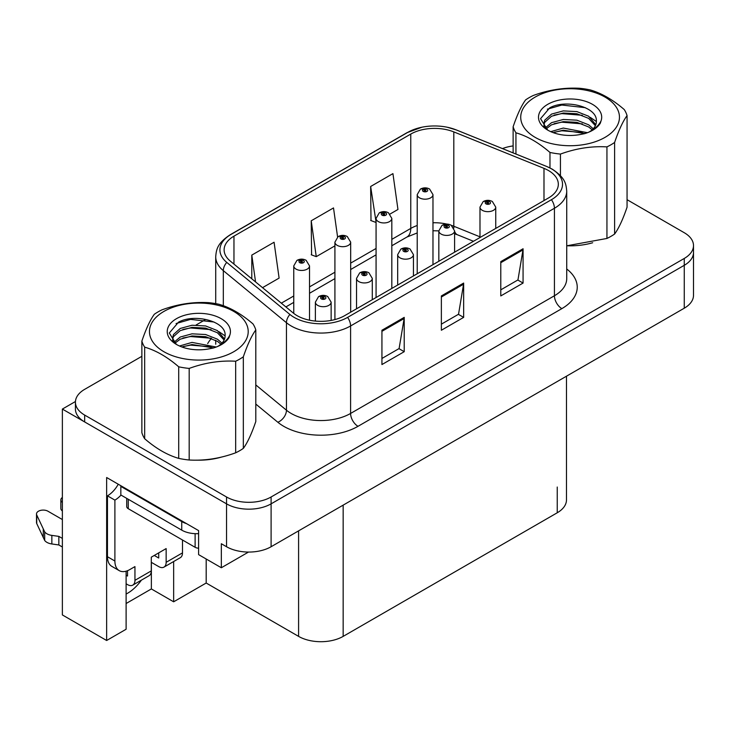 <?xml version="1.0" encoding="UTF-8"?>
<svg xmlns="http://www.w3.org/2000/svg" width="730" height="730" viewBox="0 0 730 730"><rect width="100%" height="100%" fill="white"/><g stroke="black" fill="none" stroke-linecap="round" stroke-linejoin="round"><path stroke-width="1.09" d="M126.107 571.179L126.107 629.251L106.644 640.493L106.644 477.52L198.606 530.61L198.606 554.627L221.336 567.748L221.336 543.731L226.537 546.733A31.518 18.195 0 0 0 271.104 546.733L684.265 308.197A31.518 18.195 0 0 0 693.5 295.34L693.5 252.452A31.518 18.195 0 0 1 684.265 265.309A31.518 18.195 0 0 0 693.5 252.452L693.5 245.59A31.518 18.195 0 0 0 684.265 232.724L627.061 199.691M248.51 552.062L221.336 567.748M141.866 356.313L84.662 389.346A31.518 18.195 0 0 0 75.427 402.212A31.518 18.195 0 0 0 84.662 415.078L226.537 496.984A31.518 18.195 0 0 0 271.104 496.984L271.104 503.846L684.265 265.309L271.104 503.846A31.518 18.195 0 0 1 226.537 503.846A31.518 18.195 0 0 0 271.104 503.846L271.104 546.733M106.644 640.493L62.369 614.934L62.369 409.074L226.537 503.846L84.662 421.94A31.518 18.195 0 0 1 75.427 409.074L75.427 402.212M75.446 401.518L62.369 409.074M566.48 376.205L566.48 499.904A31.518 18.195 180 0 1 557.245 512.77L343.164 636.377A31.518 18.195 180 0 1 298.588 636.377L206.189 583.024L206.189 559.007M206.189 583.024L173.649 601.803L173.649 561.525M126.107 603.518L151.365 588.937L173.649 601.803M126.107 594.038A33.617 19.409 120 0 0 141.41 580.14M151.365 588.937L151.365 562.346M548.476 170.528A33.617 19.409 180 0 1 558.322 184.252A33.617 19.409 180 0 1 548.476 197.976L344.651 315.661A33.617 19.409 180 0 1 293.341 313.07L230.196 261.002A33.617 19.409 180 0 1 224.119 249.87A33.617 19.409 180 0 1 233.965 236.155L410.762 134.074A33.617 19.409 180 0 1 453.814 131.902L543.987 168.356A33.617 19.409 180 0 1 548.476 170.528M551.451 168.812A37.823 21.836 0 0 0 546.405 166.367L456.223 129.913A37.823 21.836 0 0 0 447.143 127.212A37.823 21.836 0 0 0 421.922 127.212A37.823 21.836 0 0 0 407.787 132.358L230.99 234.44A37.823 21.836 0 0 0 226.756 262.399L289.901 314.466A37.823 21.836 0 0 0 347.617 317.377L551.451 199.691A37.823 21.836 0 0 0 551.451 168.812M381.936 330.243L381.936 364.553L404.219 351.687L404.219 317.377L381.936 330.243M381.936 358.466L399.1 348.557L404.128 318.517A8.404 4.854 -120 0 0 404.219 317.377M398.954 348.648L404.219 351.687M500.789 261.623L500.789 295.933L523.072 283.067L523.072 248.757L500.789 261.623M500.789 289.846L517.953 279.937L522.981 249.897A8.404 4.854 -120 0 0 523.072 248.757M517.807 280.028L523.072 283.067M441.367 295.933L441.367 330.243L463.65 317.377L463.65 283.067L441.367 295.933M441.367 324.156L458.531 314.247L463.559 284.207A8.404 4.854 -120 0 0 463.65 283.067M458.376 314.338L463.65 317.377M567.611 245.8A50.425 29.109 0 0 0 592.678 242.752M196.343 460.146A50.425 29.109 0 0 0 221.409 457.099M271.104 496.984L684.265 258.447A31.518 18.195 0 0 0 693.5 245.59M513.126 145.927A31.518 18.195 0 0 0 502.477 148.591M205.185 319.758L196.087 325.005M390.048 214.036L397.959 209.474L392.932 173.621L370.648 186.488L371.004 220.588M262.526 287.666L279.106 278.094L274.079 242.241L251.795 255.108L251.795 278.814M337.588 237.004L333.51 207.931L311.217 220.798L311.582 254.898M311.217 220.798L316.254 256.65L334.915 245.873M316.254 256.65L311.217 254.761M370.648 186.488L376.069 222.112M375.676 222.34L370.648 220.46M251.795 255.108L255.555 281.917M309.52 320.205L309.52 265.912A7.875 4.553 180 0 1 304.656 270.109A7.875 4.553 180 0 1 296.07 269.124A7.875 4.553 180 0 1 293.761 265.912L296.9 260.437A5.256 3.166 57.8 0 1 299.702 260.592A2.628 1.515 0 0 0 299.784 262.69A2.628 1.515 0 0 0 303.498 262.69A2.628 1.515 0 0 0 303.498 260.546A2.628 1.515 0 0 0 299.866 260.5L300.924 261.176A1.049 0.602 180 0 1 302.037 262.179A1.049 0.602 180 0 1 300.86 261.212L299.702 260.592M300.924 262.07L300.924 261.176M299.866 260.5A5.256 2.902 -117.9 0 0 297.411 260.145A5.256 2.902 -117.9 0 0 297.174 260.3M300.86 262.024L300.86 261.212M331.137 320.424L331.137 302.147A7.875 4.553 180 0 1 326.274 306.354A7.875 4.553 180 0 1 317.687 305.368A7.875 4.553 180 0 1 315.378 302.147L318.517 296.681A5.256 3.166 57.8 0 1 321.319 296.836A2.628 1.515 0 0 0 321.401 298.935A2.628 1.515 0 0 0 325.115 298.935A2.628 1.515 0 0 0 325.115 296.791A2.628 1.515 0 0 0 321.483 296.745L322.541 297.411A1.049 0.602 180 0 1 323.655 298.415A1.049 0.602 180 0 1 322.514 298.287L322.541 297.411M321.483 296.745A5.256 2.902 -117.9 0 0 319.028 296.389A5.256 2.902 -117.9 0 0 318.791 296.535M322.477 298.269L322.477 297.448L321.319 296.836M322.514 298.287A1.049 0.602 180 0 1 322.477 297.448M350.674 312.185L350.674 242.15A7.875 4.553 180 0 1 345.81 246.348A7.875 4.553 180 0 1 337.224 245.362A7.875 4.553 180 0 1 334.915 242.15L338.054 236.684A5.256 3.166 57.8 0 1 340.855 236.839A2.628 1.515 0 0 0 340.937 238.929A2.628 1.515 0 0 0 344.651 238.929A2.628 1.515 0 0 0 344.651 236.785A2.628 1.515 0 0 0 341.019 236.739L342.078 237.414A1.049 0.602 180 0 1 343.191 238.418A1.049 0.602 180 0 1 342.014 237.451L340.855 236.839M342.078 238.309L342.078 237.414M341.019 236.739A5.256 2.902 -117.9 0 0 338.556 236.392A5.256 2.902 -117.9 0 0 338.328 236.538M342.014 238.272L342.014 237.451M391.818 288.423L391.818 218.389A7.875 4.553 180 0 1 386.955 222.595A7.875 4.553 180 0 1 378.368 221.61A7.875 4.553 180 0 1 376.069 218.389L379.208 212.923A5.256 3.166 57.8 0 1 382.009 213.078A2.628 1.515 0 0 0 382.082 215.177A2.628 1.515 0 0 0 385.805 215.177A2.628 1.515 0 0 0 385.805 213.032A2.628 1.515 0 0 0 382.173 212.987L383.232 213.653A1.049 0.602 180 0 1 384.345 214.656A1.049 0.602 180 0 1 383.168 213.689L382.009 213.078M383.232 214.547L383.232 213.653M382.173 212.987A5.256 2.902 -117.9 0 0 379.709 212.631A5.256 2.902 -117.9 0 0 379.481 212.777M383.168 214.511L383.168 213.689M432.972 264.671L432.972 194.627A7.875 4.553 180 0 1 428.108 198.834A7.875 4.553 180 0 1 419.522 197.848A7.875 4.553 180 0 1 417.213 194.627L420.361 189.161A5.256 3.166 57.8 0 1 423.163 189.316A2.628 1.515 0 0 0 423.236 191.415A2.628 1.515 0 0 0 426.95 191.415A2.628 1.515 0 0 0 426.95 189.271A2.628 1.515 0 0 0 423.318 189.225L424.385 189.891A1.049 0.602 180 0 1 425.499 190.904A1.049 0.602 180 0 1 424.322 189.928L423.163 189.316M424.385 190.786L424.385 189.891M423.318 189.225A5.256 2.902 -117.9 0 0 420.863 188.869A5.256 2.902 -117.9 0 0 420.635 189.015M424.322 190.749L424.322 189.928M372.282 299.702L372.282 278.385A7.875 4.553 180 0 1 367.418 282.592A7.875 4.553 180 0 1 358.832 281.607A7.875 4.553 180 0 1 356.532 278.385L359.671 272.92A5.256 3.166 57.8 0 1 362.472 273.075A2.628 1.515 0 0 0 362.554 275.173A2.628 1.515 0 0 0 366.268 275.173A2.628 1.515 0 0 0 366.268 273.029A2.628 1.515 0 0 0 362.637 272.983L363.695 273.65A1.049 0.602 180 0 1 364.808 274.662A1.049 0.602 180 0 1 363.668 274.526L363.695 273.65M362.637 272.983A5.256 2.902 -117.9 0 0 360.173 272.628A5.256 2.902 -117.9 0 0 359.945 272.774M363.631 274.507L363.631 273.686L362.472 273.075M363.668 274.526A1.049 0.602 180 0 1 363.631 273.686M413.435 275.949L413.435 254.633A7.875 4.553 180 0 1 408.572 258.831A7.875 4.553 180 0 1 399.985 257.845A7.875 4.553 180 0 1 397.677 254.633L400.825 249.158A5.256 3.166 57.8 0 1 403.626 249.313A2.628 1.515 0 0 0 403.699 251.412A2.628 1.515 0 0 0 407.413 251.412A2.628 1.515 0 0 0 407.413 249.268A2.628 1.515 0 0 0 403.781 249.222L404.849 249.897A1.049 0.602 180 0 1 405.962 250.901A1.049 0.602 180 0 1 404.785 249.934L403.626 249.313M404.849 250.791L404.849 249.897M403.781 249.222A5.256 2.902 -117.9 0 0 401.327 248.866A5.256 2.902 -117.9 0 0 401.099 249.021M404.785 250.746L404.785 249.934M454.589 252.188L454.589 230.872A7.875 4.553 180 0 1 449.726 235.069A7.875 4.553 180 0 1 441.139 234.084A7.875 4.553 180 0 1 438.83 230.872L441.978 225.397A5.256 3.166 57.8 0 1 444.78 225.552A2.628 1.515 0 0 0 444.853 227.65A2.628 1.515 0 0 0 448.567 227.65A2.628 1.515 0 0 0 448.567 225.506A2.628 1.515 0 0 0 444.935 225.46L446.003 226.136A1.049 0.602 180 0 1 447.116 227.139A1.049 0.602 180 0 1 445.966 227.012L446.003 226.136M444.935 225.46A5.256 2.902 -117.9 0 0 442.48 225.105A5.256 2.902 -117.9 0 0 442.252 225.26M445.939 226.993L445.939 226.172L444.78 225.552M445.966 227.012A1.049 0.602 180 0 1 445.939 226.172M495.743 228.426L495.743 207.11A7.875 4.553 180 0 1 490.879 211.317A7.875 4.553 180 0 1 482.293 210.322A7.875 4.553 180 0 1 479.984 207.11L483.132 201.644A5.256 3.166 57.8 0 1 485.924 201.799A2.628 1.515 0 0 0 486.007 203.889A2.628 1.515 0 0 0 489.72 203.889A2.628 1.515 0 0 0 489.72 201.745A2.628 1.515 0 0 0 486.089 201.699L487.156 202.374A1.049 0.602 180 0 1 488.27 203.378A1.049 0.602 180 0 1 487.12 203.25L487.156 202.374M486.089 201.699A5.256 2.902 -117.9 0 0 483.634 201.352A5.256 2.902 -117.9 0 0 483.406 201.498M487.092 203.232L487.092 202.411L485.924 201.799M487.12 203.25A1.049 0.602 180 0 1 487.092 202.411M182.491 540.008L182.491 552.875L166.148 562.31A10.503 6.068 60 0 1 163.967 567.119A10.503 6.068 60 0 1 158.72 566.599L151.293 562.31M166.148 562.31L166.148 548.586L151.293 557.163L151.293 570.887L134.95 580.323L134.95 566.599L129.748 569.601A21.015 12.127 -60 0 1 119.246 570.641A21.015 12.127 -60 0 1 114.893 561.023L114.893 500.123L107.465 495.834A21.015 12.127 120 0 0 118.26 484.227M154.258 555.448L158.72 558.021L158.72 552.875M186.497 523.62A21.015 12.127 180 0 1 181.743 521.567L120.833 486.399A21.015 12.127 0 0 0 121.463 486.07M120.833 486.399L120.833 494.977L181.743 530.144A21.015 12.127 0 0 0 198.606 533.639M119.246 570.641L111.818 566.352A21.015 12.127 -60 0 1 107.465 556.735L107.465 495.834M121.007 495.077A21.015 12.127 -60 0 1 114.893 500.123M126.107 575.213L127.522 576.034L127.522 570.696M62.369 546.998L58.838 544.954L58.838 536.377L62.369 538.421M134.95 580.323A10.503 6.068 60 0 1 132.769 585.131A10.503 6.068 60 0 1 127.522 584.611L126.107 583.79M62.369 519.55L47.952 511.219A6.707 3.869 180 0 0 40.643 510.38A6.707 3.869 180 0 0 36.5 513.966A6.707 3.869 180 0 0 36.728 514.96L44.685 531.878A10.503 6.068 0 0 0 51.848 535.391L58.838 536.377M58.838 544.954L51.848 543.969L51.848 535.391M44.685 531.878L44.685 540.455L36.728 523.538A6.707 3.869 0 0 1 36.5 522.543L36.5 513.966M44.685 540.455A10.503 6.068 0 0 0 51.848 543.969M132.769 585.131L149.112 575.696A10.503 6.068 -120 0 0 151.293 570.887M43.28 529.077L43.28 537.654M163.967 567.119L180.31 557.683A10.503 6.068 -120 0 0 182.491 552.875M62.369 502.368A6.707 3.869 180 0 1 60.846 499.904A6.707 3.869 180 0 1 62.369 497.449M60.846 499.904L60.846 508.481A6.707 3.869 0 0 0 62.369 510.945M126.719 498.38L126.719 506.556A5.256 3.029 0 0 0 128.261 508.7L195.12 547.299A5.256 3.029 0 0 0 198.606 548.184M535.181 97.072A49.375 28.506 -0 0 0 535.181 137.377A49.375 28.506 -0 0 0 605.006 137.377A49.375 28.506 -0 0 0 605.006 97.072A49.375 28.506 -0 0 0 535.181 97.072M566.726 245.8L606.94 238.454A57.779 33.361 -0 0 0 610.955 236.347A57.779 33.361 -0 0 0 614.605 234.038C618.73 228.399 622.891 219.456 627.061 207.183L627.061 115.614A57.779 33.361 -0 0 0 624.26 109.573C612.908 99.745 601.557 93.194 590.214 89.918A57.779 33.361 -0 0 0 579.748 88.294C564.162 87.436 548.668 89.836 533.256 95.493A57.779 33.361 -0 0 0 529.241 97.601A57.779 33.361 -0 0 0 525.591 99.91C521.412 105.64 517.26 114.592 513.126 126.764A57.779 33.361 -0 0 0 515.937 132.805L515.937 154.03M549.973 167.936L549.973 152.451C538.621 142.633 527.279 136.081 515.937 132.805M549.973 152.451A57.779 33.361 -0 0 0 560.439 154.076L560.439 175.656M606.94 238.454L606.94 146.885C591.528 146 576.025 148.391 560.439 154.076M606.94 146.885A57.779 33.361 -0 0 0 610.955 144.777A57.779 33.361 -0 0 0 614.605 142.459L614.605 234.038M587.504 132.696L563.295 128.051L550.767 131.655M584.995 133.544L563.295 130.196L553.194 132.641M593.235 128.754L588.663 124.821L576.892 120.185L563.295 119.474L551.524 122.676L545.137 128.033M592.194 129.776L588.663 126.965L576.892 122.33L563.295 121.618L551.524 124.821L546.049 128.927M595.808 124.675L588.663 116.243L576.892 111.608L563.295 110.896L551.524 114.099L544.726 120.185L543.832 123.762L545.365 128.38M595.379 125.697L588.663 118.388L576.892 113.752L563.295 113.04L551.524 116.243L544.726 122.33L543.914 124.839M589.621 131.728A26.262 15.166 -0 0 0 596.355 121.582A26.262 15.166 -0 0 0 596.346 121.162C597.678 106.908 565.677 98.842 549.772 107.821L540.547 118.671L547.628 130.022M543.832 125.907L543.923 127.038M601.073 120.815A31.6 18.241 -0 0 0 585.022 101.142A31.6 18.241 -0 0 0 547.755 104.326A31.6 18.241 -0 0 0 547.755 130.123A31.6 18.241 -0 0 0 580.843 134.384L584.593 133.663C592.212 131.345 597.45 127.85 600.334 123.178L601.073 120.815C599.148 124.784 595.726 128.197 590.816 131.062L588.371 132.358M513.126 152.889L513.126 126.764M627.061 115.614C622.936 121.244 618.775 130.196 614.605 142.459M582.348 132.458L561.826 130.77L554.161 132.258M582.348 123.881L561.826 122.193L554.161 123.68M545.639 127.312L544.963 127.741M582.348 115.303L561.826 113.615L554.161 115.103M585.296 107.675L561.826 105.038L547.345 109.181M599.266 124.757L598.91 124.273M596.355 121.518L590.214 117.329M163.921 311.418A49.375 28.506 -0 0 0 163.921 351.732A49.375 28.506 -0 0 0 233.746 351.732A49.375 28.506 -0 0 0 233.746 311.418A49.375 28.506 -0 0 0 163.921 311.418M157.972 311.947A57.779 33.361 -0 0 0 154.322 314.265C150.152 319.995 145.991 328.938 141.866 341.111A57.779 33.361 -0 0 0 144.668 347.151L144.668 438.73C156.01 448.539 167.352 455.091 178.713 458.376A57.779 33.361 -0 0 0 189.179 460C204.592 460.885 220.086 458.486 235.671 452.801A57.779 33.361 -0 0 0 239.686 450.702A57.779 33.361 -0 0 0 243.336 448.384C247.47 442.754 251.622 433.802 255.801 421.538L255.801 329.96A57.779 33.361 -0 0 0 252.991 323.919C241.639 314.101 230.288 307.549 218.954 304.264A57.779 33.361 -0 0 0 208.488 302.649C192.903 301.791 177.399 304.182 161.987 309.839A57.779 33.361 -0 0 0 157.972 311.947M178.713 458.376L178.713 366.807C167.352 356.988 156.01 350.437 144.668 347.151M178.713 366.807A57.779 33.361 -0 0 0 189.179 368.422L189.179 460M235.671 452.801L235.671 361.231C220.259 360.346 204.756 362.746 189.179 368.422M235.671 361.231A57.779 33.361 -0 0 0 239.686 359.123A57.779 33.361 -0 0 0 243.336 356.806L243.336 448.384M141.866 341.111L141.866 432.68A57.779 33.361 -0 0 0 144.668 438.73M216.235 347.042L192.036 342.397L179.498 346.002M213.726 347.891L192.036 344.542L181.934 346.987M221.966 343.109L217.403 339.176L205.632 334.532L192.036 333.82L180.255 337.032L173.868 342.388M220.925 344.122L217.403 341.321L205.632 336.676L192.036 335.964L180.255 339.176L174.789 343.273M224.539 339.021L217.403 330.599L205.632 325.954L192.036 325.242L180.255 328.454L173.466 334.532L172.572 338.109L174.096 342.726M224.11 340.043L217.403 332.743L205.632 328.099L192.036 327.387L180.255 330.599L173.466 336.676L172.645 339.185M218.352 346.075A26.262 15.166 -0 0 0 225.095 335.928A26.262 15.166 -0 0 0 225.086 335.517C226.41 321.255 194.417 313.188 178.503 322.176L169.287 333.017L176.359 344.368M172.572 340.253L172.654 341.385M229.813 335.161A31.6 18.241 -0 0 0 213.753 315.488A31.6 18.241 -0 0 0 176.487 318.672A31.6 18.241 -0 0 0 176.487 344.469A31.6 18.241 -0 0 0 209.583 348.73L213.333 348.009C220.944 345.691 226.19 342.197 229.065 337.534L229.813 335.161C227.879 339.131 224.457 342.543 219.547 345.418L217.102 346.704M255.801 329.96C251.668 335.59 247.516 344.542 243.336 356.806M211.079 346.805L190.557 345.126L182.901 346.604M211.079 338.227L190.557 336.548L182.901 338.026M174.37 341.658L173.694 342.087M211.079 329.65L190.557 327.971L182.901 329.449M214.027 322.03L190.557 319.393L176.076 323.536M227.997 339.103L227.641 338.629M225.095 335.873L218.945 331.675M684.265 308.197L684.265 258.447M226.537 546.733L226.537 496.984M343.164 636.377L343.164 505.142M557.245 512.77L557.245 487.038M298.588 636.377L298.588 530.874M566.726 268.987A52.523 30.322 180 0 1 561.854 308.626L358.019 426.311A10.503 6.068 60 0 1 350.592 413.445L554.426 295.76A42.021 24.263 0 0 0 566.726 278.604L566.726 191.114A42.021 24.263 180 0 1 554.426 208.269A10.503 6.068 -120 0 0 551.451 199.691M358.019 426.311A52.523 30.322 180 0 1 283.733 426.311A52.523 30.322 180 0 1 277.847 422.259L255.801 404.073M289.901 314.466A10.503 7.026 129.5 0 0 286.452 322.715L286.452 410.205A42.021 24.263 0 0 0 291.16 413.445A42.021 24.263 0 0 0 350.592 413.445L350.592 325.954A42.021 24.263 180 0 1 286.452 322.715L223.316 270.648A42.021 24.263 180 0 1 215.715 256.732L215.715 303.634M566.726 191.114C566.033 183.896 565.44 177.947 552.245 169.15L546.724 166.476A10.503 4.918 112 0 0 546.405 166.367M421.922 127.212L406.993 132.696A10.503 6.068 60 0 1 407.787 132.358M230.99 234.44A10.503 6.068 -120 0 0 230.196 234.768C217.303 243.273 216.335 249.441 215.715 256.732M226.756 262.399A10.503 7.026 129.5 0 0 223.316 270.648L223.316 305.706M447.143 127.212L456.542 130.022A10.503 4.918 112 0 0 456.223 129.913M347.617 317.377A10.503 6.068 60 0 1 350.592 325.954L554.426 208.269L554.426 295.76A10.503 6.068 60 0 0 561.854 308.626M207.685 343.602A52.523 30.322 180 0 1 211.518 338.391M84.662 415.078L84.662 421.94M255.801 384.929L286.452 410.205A10.503 7.026 -50.5 0 1 277.847 422.259M233.965 236.155L233.965 264.114M543.987 168.356L543.987 200.567M453.814 131.902L453.814 226.254A33.617 19.409 0 0 0 451.377 225.36M479.984 236.839L453.814 226.254A18.907 8.851 -68 0 0 453.887 228.016M446.879 224.101A33.617 19.409 0 0 0 432.972 222.769M417.213 225.515A33.617 19.409 0 0 0 410.762 228.426L391.818 239.367M410.762 134.074L410.762 228.426A18.907 10.914 60 0 1 406.847 237.086L391.818 245.764M376.069 248.465L350.674 263.119M334.915 272.217L309.52 286.881M293.761 295.978L281.324 303.16M473.487 241.274L457.573 234.841A18.907 8.851 -68 0 1 454.589 231.355M441.367 297.019L463.559 284.207M500.789 262.709L522.981 249.897M381.936 331.329L404.128 318.517M181.743 521.567L181.743 530.144M114.893 561.023L107.465 556.735M36.728 514.96L36.728 523.538M195.12 547.299L195.12 533.667M128.261 508.7L128.261 499.265M406.993 132.696L230.196 234.768M546.724 166.476L456.542 130.022M215.715 340.317L215.715 344.222M457.573 234.841L454.589 233.755M438.83 261.285L438.83 230.872L432.972 230.753M417.213 232.934L406.847 237.086M376.069 254.861L350.674 269.516M334.915 278.614L309.52 293.277M293.761 302.375L285.886 306.919M309.52 265.912L306.125 260.291C303.233 258.794 300.331 258.748 297.411 260.145M293.761 313.407L293.761 265.912M331.137 302.147L327.733 296.526C324.85 295.029 321.948 294.984 319.028 296.389M315.378 321.081L315.378 302.147M350.674 242.15L347.27 236.529C344.387 235.033 341.485 234.987 338.556 236.392M334.915 319.576L334.915 242.15M391.818 218.389L388.424 212.768C385.54 211.271 382.63 211.225 379.709 212.631M376.069 297.521L376.069 218.389M432.972 194.627L429.578 189.006C426.694 187.519 423.783 187.464 420.863 188.869M417.213 273.768L417.213 194.627M372.282 278.385L368.887 272.764C366.004 271.277 363.093 271.222 360.173 272.628M356.532 308.799L356.532 278.385M413.435 254.633L410.041 249.012C407.157 247.516 404.247 247.47 401.327 248.866M397.677 285.047L397.677 254.633M454.589 230.872L451.195 225.251C448.311 223.754 445.4 223.708 442.48 225.105M495.743 207.11L492.348 201.489C489.456 199.993 486.554 199.947 483.634 201.352M479.984 237.524L479.984 207.11"/></g></svg>
